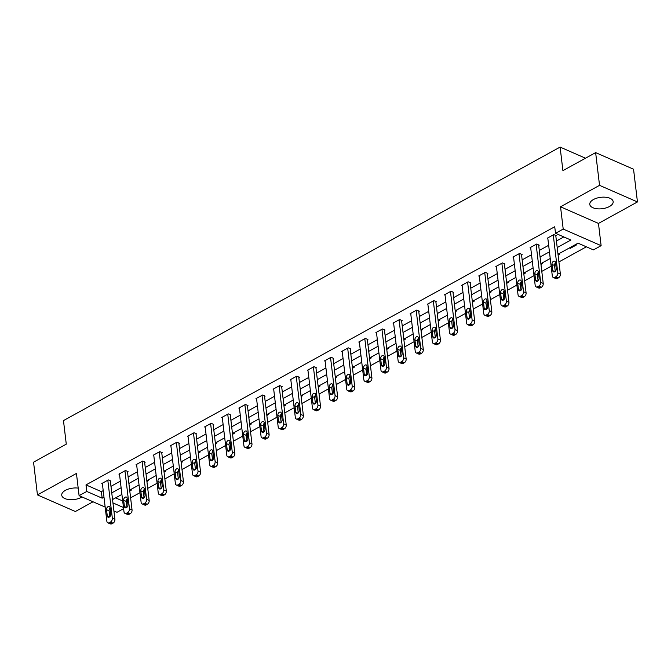 <?xml version="1.0" encoding="UTF-8"?>
<svg xmlns="http://www.w3.org/2000/svg" width="671" height="671" viewBox="0 0 671 671"><rect width="100%" height="100%" fill="white"/><g stroke="black" fill="none" stroke-linecap="round" stroke-linejoin="round"><path stroke-width="1.01" d="M78.188 488.119A11.776 5.745 173.2 0 0 65.439 490.333A11.776 5.745 173.2 0 0 61.732 495.223A11.776 5.745 173.2 0 0 69.079 499.593A11.776 5.745 173.2 0 0 81.426 497.328A11.776 5.745 173.2 0 0 82.038 496.968M609.461 206.517A11.776 5.745 173.2 0 0 613.168 201.627A11.776 5.745 173.2 0 0 605.829 197.257A11.776 5.745 173.2 0 0 593.474 199.513A11.776 5.745 173.2 0 0 589.775 204.412A11.776 5.745 173.2 0 0 597.115 208.773A11.776 5.745 173.2 0 0 609.461 206.517M123.615 508.652L117.006 512.292L113.902 510.933M585.489 158.205L560.1 147.083L63.468 420.591L66.278 444.152L33.55 462.176L37.45 494.904L75.362 511.512L93.026 501.782M560.1 147.083L562.91 170.644L595.638 152.619L633.55 169.226L637.45 201.946L599.538 185.339L560.545 206.811L563.204 229.063L601.115 245.67L593.424 249.906L578.058 243.17L557.995 254.217M560.545 206.811L598.465 223.418L637.45 201.946M598.465 223.418L601.115 245.67M126.349 500.172L127.331 499.627M130.602 497.832L139.962 492.673M143.485 490.736L144.466 490.191M147.729 488.396L157.098 483.237M160.612 481.3L161.602 480.755M164.865 478.96L174.225 473.801M177.748 471.864L178.729 471.319M182 469.524L191.361 464.366M194.884 462.428L195.865 461.883M199.128 460.088L208.496 454.93M212.011 452.992L213.001 452.447M216.263 450.652L225.624 445.494M229.147 443.556L230.128 443.011M233.399 441.216L242.759 436.058M246.274 434.12L247.264 433.575M250.526 431.78L259.895 426.622M263.409 424.684L264.399 424.139M267.662 422.344L277.022 417.186M280.545 415.248L281.526 414.703M284.798 412.908L294.158 407.75M297.672 405.812L298.662 405.267M301.925 403.472L311.294 398.314M314.808 396.376L315.789 395.831M319.06 394.036L328.421 388.878M331.944 386.941L332.925 386.395M336.196 384.6L345.557 379.442M349.071 377.505L350.061 376.968M353.323 375.164L362.692 370.006M366.207 368.069L367.188 367.532M370.459 365.729L379.82 360.57M383.342 358.633L384.324 358.096M387.595 356.293L396.955 351.134M400.47 349.197L401.459 348.66M404.722 346.857L414.091 341.698M417.605 339.761L418.587 339.224M421.858 337.421L431.218 332.262M434.741 330.325L435.722 329.788M438.985 327.985L448.354 322.826M451.868 320.889L452.858 320.352M456.121 318.549L465.481 313.391M469.004 311.453L469.985 310.916M473.256 309.113L482.617 303.955M486.139 302.017L487.121 301.48M490.384 299.677L499.752 294.519M503.267 292.581L504.257 292.044M507.519 290.241L516.88 285.083M520.402 283.145L521.384 282.608M524.655 280.805L534.015 275.655M537.53 273.709L538.519 273.172M541.782 271.369L551.151 266.219M554.665 264.282L555.655 263.737M558.918 261.933L586.379 246.811M595.638 152.619L599.538 185.339M115.597 497.865L122.692 500.977M575.986 244.311L576.875 244.705L570.283 248.329L569.394 247.943M558.851 253.747L559.74 254.141L558.096 255.039M541.715 263.183L542.604 263.577L540.96 264.475M524.588 272.619L525.477 273.013L523.833 273.911M507.452 282.055L508.341 282.449L506.697 283.347M490.316 291.491L491.206 291.885L489.562 292.782M473.189 300.927L474.078 301.313L472.434 302.218M456.054 310.363L456.943 310.748L455.299 311.654M438.918 319.799L439.807 320.184L438.163 321.09M421.791 329.235L422.68 329.62L421.036 330.526M404.655 338.67L405.544 339.056L403.9 339.962M387.519 348.106L388.408 348.492L386.773 349.398M370.392 357.542L371.281 357.928L369.637 358.834M353.256 366.978L354.145 367.364L352.501 368.27M336.129 376.414L337.01 376.8L335.374 377.706M318.993 385.85L319.882 386.236L318.239 387.142M301.858 395.286L302.747 395.672L301.103 396.578M284.73 404.722L285.62 405.108L283.976 406.014M267.595 414.158L268.484 414.544L266.84 415.45M250.459 423.594L251.348 423.98L249.704 424.886M233.332 433.03L234.221 433.416L232.577 434.322M216.196 442.466L217.085 442.852L215.441 443.757M199.061 451.902L199.95 452.288L198.306 453.193M181.933 461.338L182.822 461.723L181.178 462.629M164.798 470.774L165.687 471.159L164.043 472.065M147.662 480.21L148.551 480.595L146.907 481.501M130.535 489.645L131.424 490.031L129.78 490.937M557.207 247.565L570.887 240.025L555.513 233.298L554.732 226.748L85.997 484.898L101.371 491.633L103.2 490.627M110.975 486.349L120.335 481.191M128.102 476.913L137.471 471.755M145.238 467.477L154.598 462.319M162.374 458.041L171.734 452.883M179.501 448.605L188.87 443.447M196.637 439.17L205.997 434.011M213.772 429.734L223.133 424.575M230.899 420.298L240.268 415.139M248.035 410.862L257.396 405.703M265.171 401.426L274.531 396.267M282.298 391.99L291.667 386.832M299.434 382.554L308.794 377.396M316.569 373.118L325.93 367.96M333.697 363.682L343.066 358.524M350.832 354.246L360.193 349.088M367.968 344.81L377.328 339.652M385.095 335.374L394.456 330.216M402.231 325.938L411.591 320.78M419.358 316.502L428.727 311.344M436.494 307.066L445.854 301.908M453.63 297.63L462.99 292.472M470.757 288.195L480.126 283.036M487.892 278.759L497.253 273.609M505.028 269.323L514.389 264.173M522.155 259.887L531.524 254.737M539.291 250.451L548.652 245.301M556.427 241.015L563.833 236.938M555.831 236.024L556.376 235.722L553.818 234.598L547.226 238.23L547.846 238.499M538.696 245.46L539.241 245.158L536.683 244.034L530.09 247.666L530.711 247.935M521.56 254.896L522.113 254.594L519.547 253.47L512.963 257.102L513.575 257.37M504.433 264.332L504.978 264.03L502.42 262.906L495.827 266.538L496.448 266.806M487.297 273.768L487.851 273.466L485.284 272.342L478.691 275.974L479.312 276.242M470.161 283.204L470.715 282.902L468.148 281.778L461.564 285.41L462.176 285.678M453.034 292.64L453.579 292.338L451.021 291.214L444.428 294.846L445.049 295.114M435.898 302.076L436.452 301.774L433.885 300.65L427.301 304.282L427.913 304.55M418.763 311.512L419.316 311.21L416.758 310.086L410.166 313.718L410.786 313.986M401.635 320.948L402.181 320.646L399.622 319.522L393.03 323.154L393.651 323.422M384.5 330.384L385.053 330.082L382.487 328.958L375.903 332.59L376.515 332.858M367.373 339.82L367.918 339.518L365.36 338.394L358.767 342.025L359.388 342.294M350.237 349.255L350.782 348.954L348.224 347.83L341.631 351.461L342.252 351.73M333.101 358.691L333.655 358.389L331.088 357.266L324.504 360.897L325.116 361.166M315.974 368.127L316.519 367.825L313.961 366.702L307.368 370.333L307.989 370.602M298.838 377.563L299.383 377.261L296.825 376.137L290.233 379.769L290.853 380.038M281.703 386.999L282.256 386.697L279.69 385.573L273.105 389.205L273.718 389.474M264.575 396.435L265.12 396.133L262.562 395.009L255.97 398.641L256.59 398.91M247.44 405.871L247.985 405.569L245.427 404.445L238.834 408.077L239.455 408.345M230.304 415.307L230.858 415.005L228.291 413.881L221.707 417.513L222.319 417.781M213.177 424.743L213.722 424.441L211.164 423.317L204.571 426.949L205.192 427.217M196.041 434.179L196.595 433.877L194.028 432.753L187.435 436.385L188.056 436.653M178.905 443.615L179.459 443.313L176.892 442.189L170.308 445.812L170.92 446.089M161.778 453.051L162.323 452.749L159.765 451.625L153.173 455.248L153.793 455.525M144.642 462.487L145.196 462.185L142.629 461.061L136.045 464.684L136.658 464.961M127.515 471.923L128.06 471.621L125.502 470.497L118.91 474.12L119.53 474.397M110.379 481.359L110.925 481.048L108.366 479.933L101.774 483.556L102.395 483.833M105.171 507.1L79.094 495.676L76.444 473.432L37.45 494.904M79.094 495.676L86.777 491.449L102.151 498.176L103.988 497.169M85.997 484.898L86.777 491.449M555.513 233.298L563.204 229.063M110.229 509.323L109.465 508.987M112.946 502.906L123.472 507.519M550.228 258.494L540.868 263.653M533.093 267.93L523.732 273.089M515.965 277.366L506.597 282.525M498.83 286.802L489.469 291.96M481.694 296.238L472.334 301.396M464.567 305.674L455.198 310.832M447.431 315.11L438.071 320.268M430.296 324.546L420.935 329.704M413.168 333.982L403.799 339.14M396.033 343.418L386.672 348.576M378.897 352.854L369.536 358.012M361.77 362.29L352.409 367.448M344.634 371.726L335.274 376.884M327.507 381.162L318.138 386.32M310.371 390.597L301.011 395.756M293.235 400.033L283.875 405.192M276.108 409.469L266.739 414.628M258.972 418.905L249.612 424.064M241.837 428.341L232.476 433.5M224.71 437.777L215.341 442.935M207.574 447.213L198.213 452.371M190.438 456.649L181.078 461.807M173.311 466.085L163.942 471.243M156.175 475.521L146.815 480.679M139.04 484.957L129.679 490.107M121.912 494.393L112.543 499.543M111.755 492.891L121.115 487.733M128.891 483.455L138.251 478.297M146.018 474.02L155.378 468.861M163.154 464.584L172.514 459.425M180.281 455.148L189.65 449.989M197.417 445.712L206.777 440.553M214.552 436.276L223.913 431.118M231.68 426.84L241.048 421.682M248.815 417.404L258.176 412.246M265.951 407.968L275.311 402.81M283.078 398.532L292.447 393.374M300.214 389.096L309.574 383.938M317.349 379.66L326.71 374.502M334.477 370.224L343.846 365.074M351.612 360.788L360.973 355.638M368.748 351.352L378.108 346.202M385.875 341.916L395.244 336.767M403.011 332.481L412.371 327.331M420.138 323.045L429.507 317.895M437.274 313.609L446.634 308.459M454.41 304.181L463.77 299.023M471.537 294.745L480.906 289.587M488.673 285.309L498.033 280.151M505.808 275.873L515.169 270.715M522.935 266.437L532.304 261.279M540.071 257.001L549.432 251.843M101.371 491.633L102.151 498.176M570.182 247.507L570.283 248.329M553.265 234.9L557.794 272.887A3.019 2.03 -66.3 0 1 555.915 276.712L554.816 277.324A3.019 2.03 -66.3 0 1 553.29 277.467A3.019 2.03 -66.3 0 1 552.308 275.915L547.779 237.928M553.29 277.467L555.848 278.591A3.019 2.03 113.7 0 0 557.375 278.44L558.473 277.836A3.019 2.03 113.7 0 0 560.36 274.011L555.764 235.454M556.242 268.719A2.416 1.627 113.7 0 1 555.445 271.193A2.416 1.627 113.7 0 1 553.516 271.898A2.416 1.627 113.7 0 1 552.728 270.656L551.981 264.374A2.416 1.627 113.7 0 1 552.787 261.9A2.416 1.627 113.7 0 1 554.707 261.195A2.416 1.627 113.7 0 1 555.496 262.436L556.242 268.719M555.244 271.403L554.54 265.498A2.416 1.627 113.7 0 1 555.538 262.814M536.137 244.336L540.667 282.323A3.019 2.03 -66.3 0 1 538.779 286.148L537.681 286.752A3.019 2.03 -66.3 0 1 536.154 286.903A3.019 2.03 -66.3 0 1 535.173 285.351L530.644 247.364M536.154 286.903L538.721 288.027A3.019 2.03 113.7 0 0 540.239 287.876L541.338 287.272A3.019 2.03 113.7 0 0 543.225 283.447L538.628 244.89M539.115 278.155A2.416 1.627 113.7 0 1 538.31 280.629A2.416 1.627 113.7 0 1 536.389 281.334A2.416 1.627 113.7 0 1 535.601 280.092L534.846 273.81A2.416 1.627 113.7 0 1 535.651 271.336A2.416 1.627 113.7 0 1 537.58 270.631A2.416 1.627 113.7 0 1 538.36 271.872L539.115 278.155M538.117 280.839L537.412 274.934A2.416 1.627 113.7 0 1 538.41 272.25M519.002 253.772L523.531 291.759A3.019 2.03 -66.3 0 1 521.644 295.584L520.545 296.188A3.019 2.03 -66.3 0 1 519.027 296.339A3.019 2.03 -66.3 0 1 518.037 294.787L513.508 256.8M519.027 296.339L521.585 297.463A3.019 2.03 113.7 0 0 523.112 297.312L524.21 296.708A3.019 2.03 113.7 0 0 526.089 292.883L521.493 254.326M521.979 287.591A2.416 1.627 113.7 0 1 521.174 290.065A2.416 1.627 113.7 0 1 519.253 290.769A2.416 1.627 113.7 0 1 518.465 289.528L517.718 283.246A2.416 1.627 113.7 0 1 518.524 280.772A2.416 1.627 113.7 0 1 520.444 280.067A2.416 1.627 113.7 0 1 521.233 281.308L521.979 287.591M520.981 290.275L520.277 284.37A2.416 1.627 113.7 0 1 521.275 281.686M501.866 263.208L506.395 301.195A3.019 2.03 -66.3 0 1 504.517 305.02L503.418 305.624A3.019 2.03 -66.3 0 1 501.891 305.775A3.019 2.03 -66.3 0 1 500.91 304.223L496.381 266.236M501.891 305.775L504.449 306.899A3.019 2.03 113.7 0 0 505.976 306.748L507.075 306.144A3.019 2.03 113.7 0 0 508.962 302.319L504.366 263.762M504.844 297.027A2.416 1.627 113.7 0 1 504.047 299.501A2.416 1.627 113.7 0 1 502.118 300.205A2.416 1.627 113.7 0 1 501.329 298.964L500.583 292.682A2.416 1.627 113.7 0 1 501.388 290.207A2.416 1.627 113.7 0 1 503.309 289.503A2.416 1.627 113.7 0 1 504.097 290.744L504.844 297.027M503.854 299.711L503.149 293.806A2.416 1.627 113.7 0 1 504.139 291.122M484.739 272.644L489.268 310.631A3.019 2.03 -66.3 0 1 487.381 314.456L486.282 315.06A3.019 2.03 -66.3 0 1 484.756 315.211A3.019 2.03 -66.3 0 1 483.774 313.659L479.245 275.672M484.756 315.211L487.322 316.335A3.019 2.03 113.7 0 0 488.84 316.184L489.939 315.58A3.019 2.03 113.7 0 0 491.826 311.755L487.23 273.198M487.716 306.462A2.416 1.627 113.7 0 1 486.911 308.937A2.416 1.627 113.7 0 1 484.99 309.641A2.416 1.627 113.7 0 1 484.202 308.4L483.447 302.118A2.416 1.627 113.7 0 1 484.252 299.643A2.416 1.627 113.7 0 1 486.181 298.939A2.416 1.627 113.7 0 1 486.961 300.18L487.716 306.462M486.718 309.146L486.014 303.242A2.416 1.627 113.7 0 1 487.012 300.558M467.603 282.08L472.132 320.067A3.019 2.03 -66.3 0 1 470.245 323.892L469.146 324.496A3.019 2.03 -66.3 0 1 467.628 324.647A3.019 2.03 -66.3 0 1 466.639 323.095L462.109 285.108M467.628 324.647L470.186 325.77A3.019 2.03 113.7 0 0 471.713 325.62L472.812 325.016A3.019 2.03 113.7 0 0 474.691 321.191L470.094 282.634M470.581 315.898A2.416 1.627 113.7 0 1 469.775 318.373A2.416 1.627 113.7 0 1 467.855 319.077A2.416 1.627 113.7 0 1 467.066 317.836L466.32 311.554A2.416 1.627 113.7 0 1 467.125 309.079A2.416 1.627 113.7 0 1 469.046 308.375A2.416 1.627 113.7 0 1 469.834 309.616L470.581 315.898M469.583 318.582L468.878 312.678A2.416 1.627 113.7 0 1 469.876 309.994M450.467 291.516L454.997 329.503A3.019 2.03 -66.3 0 1 453.118 333.328L452.019 333.932A3.019 2.03 -66.3 0 1 450.493 334.083A3.019 2.03 -66.3 0 1 449.511 332.522L444.982 294.544M450.493 334.083L453.051 335.206A3.019 2.03 113.7 0 0 454.577 335.055L455.676 334.452A3.019 2.03 113.7 0 0 457.563 330.627L452.967 292.07M453.453 325.334A2.416 1.627 113.7 0 1 452.648 327.809A2.416 1.627 113.7 0 1 450.719 328.513A2.416 1.627 113.7 0 1 449.939 327.272L449.184 320.99A2.416 1.627 113.7 0 1 449.989 318.515A2.416 1.627 113.7 0 1 451.91 317.811A2.416 1.627 113.7 0 1 452.699 319.052L453.453 325.334M452.455 328.018L451.751 322.114A2.416 1.627 113.7 0 1 452.749 319.43M433.34 300.952L437.869 338.939A3.019 2.03 -66.3 0 1 435.982 342.764L434.883 343.367A3.019 2.03 -66.3 0 1 433.357 343.518A3.019 2.03 -66.3 0 1 432.376 341.958L427.846 303.98M433.357 343.518L435.924 344.642A3.019 2.03 113.7 0 0 437.45 344.491L438.54 343.887A3.019 2.03 113.7 0 0 440.428 340.063L435.831 301.505M436.318 334.77A2.416 1.627 113.7 0 1 435.513 337.245A2.416 1.627 113.7 0 1 433.592 337.949A2.416 1.627 113.7 0 1 432.803 336.708L432.057 330.426A2.416 1.627 113.7 0 1 432.854 327.951A2.416 1.627 113.7 0 1 434.783 327.238A2.416 1.627 113.7 0 1 435.571 328.488L436.318 334.77M435.32 337.454L434.615 331.549A2.416 1.627 113.7 0 1 435.613 328.865M416.205 310.388L420.734 348.375A3.019 2.03 -66.3 0 1 418.847 352.2L417.748 352.803A3.019 2.03 -66.3 0 1 416.23 352.954A3.019 2.03 -66.3 0 1 415.24 351.394L410.711 313.416M416.23 352.954L418.788 354.078A3.019 2.03 113.7 0 0 420.314 353.927L421.413 353.323A3.019 2.03 113.7 0 0 423.292 349.499L418.696 310.941M419.182 344.206A2.416 1.627 113.7 0 1 418.377 346.681A2.416 1.627 113.7 0 1 416.456 347.385A2.416 1.627 113.7 0 1 415.668 346.144L414.921 339.861A2.416 1.627 113.7 0 1 415.726 337.387A2.416 1.627 113.7 0 1 417.647 336.674A2.416 1.627 113.7 0 1 418.436 337.924L419.182 344.206M418.184 346.89L417.479 340.977A2.416 1.627 113.7 0 1 418.478 338.301M399.069 319.824L403.598 357.811A3.019 2.03 -66.3 0 1 401.719 361.635L400.621 362.239A3.019 2.03 -66.3 0 1 399.094 362.39A3.019 2.03 -66.3 0 1 398.113 360.83L393.583 322.852M399.094 362.39L401.661 363.514A3.019 2.03 113.7 0 0 403.179 363.363L404.277 362.759A3.019 2.03 113.7 0 0 406.165 358.935L401.568 320.377M402.055 353.642A2.416 1.627 113.7 0 1 401.25 356.116A2.416 1.627 113.7 0 1 399.32 356.821A2.416 1.627 113.7 0 1 398.54 355.58L397.786 349.297A2.416 1.627 113.7 0 1 398.591 346.823A2.416 1.627 113.7 0 1 400.512 346.11A2.416 1.627 113.7 0 1 401.3 347.36L402.055 353.642M401.057 356.326L400.352 350.413A2.416 1.627 113.7 0 1 401.35 347.737M381.942 329.26L386.471 367.247A3.019 2.03 -66.3 0 1 384.584 371.071L383.485 371.675A3.019 2.03 -66.3 0 1 381.958 371.826A3.019 2.03 -66.3 0 1 380.977 370.266L376.448 332.288M381.958 371.826L384.525 372.95A3.019 2.03 113.7 0 0 386.051 372.799L387.15 372.195A3.019 2.03 113.7 0 0 389.029 368.371L384.433 329.813M384.919 363.078A2.416 1.627 113.7 0 1 384.114 365.552A2.416 1.627 113.7 0 1 382.193 366.257A2.416 1.627 113.7 0 1 381.405 365.016L380.658 358.733A2.416 1.627 113.7 0 1 381.455 356.259A2.416 1.627 113.7 0 1 383.384 355.546A2.416 1.627 113.7 0 1 384.173 356.796L384.919 363.078M383.921 365.762L383.216 359.849A2.416 1.627 113.7 0 1 384.215 357.173M364.806 338.696L369.335 376.683A3.019 2.03 -66.3 0 1 367.448 380.507L366.358 381.111A3.019 2.03 -66.3 0 1 364.831 381.262A3.019 2.03 -66.3 0 1 363.841 379.702L359.312 341.724M364.831 381.262L367.389 382.386A3.019 2.03 113.7 0 0 368.916 382.235L370.015 381.631A3.019 2.03 113.7 0 0 371.902 377.807L367.297 339.249M367.783 372.514A2.416 1.627 113.7 0 1 366.978 374.988A2.416 1.627 113.7 0 1 365.058 375.693A2.416 1.627 113.7 0 1 364.269 374.452L363.523 368.169A2.416 1.627 113.7 0 1 364.328 365.695A2.416 1.627 113.7 0 1 366.249 364.982A2.416 1.627 113.7 0 1 367.037 366.232L367.783 372.514M366.785 375.198L366.081 369.285A2.416 1.627 113.7 0 1 367.079 366.609M347.67 348.132L352.2 386.119A3.019 2.03 -66.3 0 1 350.321 389.943L349.222 390.547A3.019 2.03 -66.3 0 1 347.695 390.698A3.019 2.03 -66.3 0 1 346.714 389.138L342.185 351.159M347.695 390.698L350.262 391.822A3.019 2.03 113.7 0 0 351.78 391.671L352.879 391.067A3.019 2.03 113.7 0 0 354.766 387.242L350.17 348.685M350.656 381.95A2.416 1.627 113.7 0 1 349.851 384.424A2.416 1.627 113.7 0 1 347.93 385.129A2.416 1.627 113.7 0 1 347.142 383.887L346.387 377.605A2.416 1.627 113.7 0 1 347.192 375.123A2.416 1.627 113.7 0 1 349.113 374.418A2.416 1.627 113.7 0 1 349.901 375.668L350.656 381.95M349.658 384.626L348.954 378.721A2.416 1.627 113.7 0 1 349.952 376.045M330.543 357.568L335.072 395.555A3.019 2.03 -66.3 0 1 333.185 399.379L332.086 399.983A3.019 2.03 -66.3 0 1 330.568 400.134A3.019 2.03 -66.3 0 1 329.578 398.574L325.049 360.595M330.568 400.134L333.126 401.258A3.019 2.03 113.7 0 0 334.653 401.107L335.752 400.503A3.019 2.03 113.7 0 0 337.63 396.678L333.034 358.121M333.521 391.386A2.416 1.627 113.7 0 1 332.715 393.86A2.416 1.627 113.7 0 1 330.795 394.565A2.416 1.627 113.7 0 1 330.006 393.323L329.26 387.041A2.416 1.627 113.7 0 1 330.065 384.558A2.416 1.627 113.7 0 1 331.986 383.854A2.416 1.627 113.7 0 1 332.774 385.104L333.521 391.386M332.522 394.062L331.818 388.157A2.416 1.627 113.7 0 1 332.816 385.481M313.407 367.003L317.937 404.99A3.019 2.03 -66.3 0 1 316.058 408.815L314.959 409.419A3.019 2.03 -66.3 0 1 313.432 409.57A3.019 2.03 -66.3 0 1 312.443 408.01L307.914 370.031M313.432 409.57L315.991 410.694A3.019 2.03 113.7 0 0 317.517 410.543L318.616 409.939A3.019 2.03 113.7 0 0 320.503 406.106L315.898 367.557M316.385 400.822A2.416 1.627 113.7 0 1 315.588 403.296A2.416 1.627 113.7 0 1 313.659 404.001A2.416 1.627 113.7 0 1 312.871 402.759L312.124 396.477A2.416 1.627 113.7 0 1 312.929 393.994A2.416 1.627 113.7 0 1 314.85 393.29A2.416 1.627 113.7 0 1 315.638 394.54L316.385 400.822M315.387 403.497L314.682 397.593A2.416 1.627 113.7 0 1 315.68 394.917M296.28 376.439L300.809 414.426A3.019 2.03 -66.3 0 1 298.922 418.251L297.823 418.855A3.019 2.03 -66.3 0 1 296.297 419.006A3.019 2.03 -66.3 0 1 295.315 417.446L290.786 379.467M296.297 419.006L298.863 420.13A3.019 2.03 113.7 0 0 300.382 419.979L301.48 419.375A3.019 2.03 113.7 0 0 303.367 415.542L298.771 376.993M299.258 410.258A2.416 1.627 113.7 0 1 298.452 412.732A2.416 1.627 113.7 0 1 296.532 413.437A2.416 1.627 113.7 0 1 295.743 412.195L294.988 405.905A2.416 1.627 113.7 0 1 295.794 403.43A2.416 1.627 113.7 0 1 297.714 402.726A2.416 1.627 113.7 0 1 298.503 403.976L299.258 410.258M298.26 412.933L297.555 407.029A2.416 1.627 113.7 0 1 298.553 404.353M279.144 385.875L283.674 423.862A3.019 2.03 -66.3 0 1 281.786 427.687L280.688 428.291A3.019 2.03 -66.3 0 1 279.17 428.442A3.019 2.03 -66.3 0 1 278.18 426.882L273.651 388.903M279.17 428.442L281.728 429.566A3.019 2.03 113.7 0 0 283.254 429.415L284.353 428.811A3.019 2.03 113.7 0 0 286.232 424.978L281.635 386.429M282.122 419.694A2.416 1.627 113.7 0 1 281.317 422.168A2.416 1.627 113.7 0 1 279.396 422.873A2.416 1.627 113.7 0 1 278.608 421.631L277.861 415.341A2.416 1.627 113.7 0 1 278.666 412.866A2.416 1.627 113.7 0 1 280.587 412.162A2.416 1.627 113.7 0 1 281.375 413.411L282.122 419.694M281.124 422.369L280.419 416.465A2.416 1.627 113.7 0 1 281.417 413.789M262.009 395.311L266.538 433.298A3.019 2.03 -66.3 0 1 264.659 437.123L263.56 437.727A3.019 2.03 -66.3 0 1 262.034 437.878A3.019 2.03 -66.3 0 1 261.053 436.318L256.523 398.339M262.034 437.878L264.592 439.002A3.019 2.03 113.7 0 0 266.119 438.851L267.217 438.247A3.019 2.03 113.7 0 0 269.105 434.414L264.508 395.856M264.986 429.13A2.416 1.627 113.7 0 1 264.189 431.604A2.416 1.627 113.7 0 1 262.26 432.309A2.416 1.627 113.7 0 1 261.472 431.059L260.725 424.777A2.416 1.627 113.7 0 1 261.531 422.302A2.416 1.627 113.7 0 1 263.451 421.598A2.416 1.627 113.7 0 1 264.24 422.847L264.986 429.13M263.988 431.805L263.292 425.9A2.416 1.627 113.7 0 1 264.282 423.225M244.881 404.747L249.411 442.734A3.019 2.03 -66.3 0 1 247.524 446.559L246.425 447.163A3.019 2.03 -66.3 0 1 244.898 447.314A3.019 2.03 -66.3 0 1 243.917 445.754L239.388 407.775M244.898 447.314L247.465 448.438A3.019 2.03 113.7 0 0 248.983 448.287L250.082 447.683A3.019 2.03 113.7 0 0 251.969 443.85L247.373 405.292M247.859 438.566A2.416 1.627 113.7 0 1 247.054 441.04A2.416 1.627 113.7 0 1 245.133 441.744A2.416 1.627 113.7 0 1 244.345 440.495L243.59 434.212A2.416 1.627 113.7 0 1 244.395 431.738A2.416 1.627 113.7 0 1 246.324 431.034A2.416 1.627 113.7 0 1 247.104 432.283L247.859 438.566M246.861 441.241L246.156 435.336A2.416 1.627 113.7 0 1 247.154 432.661M227.746 414.183L232.275 452.17A3.019 2.03 -66.3 0 1 230.388 455.995L229.289 456.599A3.019 2.03 -66.3 0 1 227.771 456.75A3.019 2.03 -66.3 0 1 226.781 455.19L222.252 417.211M227.771 456.75L230.329 457.874A3.019 2.03 113.7 0 0 231.856 457.723L232.954 457.119A3.019 2.03 113.7 0 0 234.833 453.286L230.237 414.728M230.723 448.002A2.416 1.627 113.7 0 1 229.918 450.476A2.416 1.627 113.7 0 1 227.997 451.18A2.416 1.627 113.7 0 1 227.209 449.931L226.463 443.648A2.416 1.627 113.7 0 1 227.268 441.174A2.416 1.627 113.7 0 1 229.188 440.47A2.416 1.627 113.7 0 1 229.977 441.719L230.723 448.002M229.725 450.677L229.021 444.772A2.416 1.627 113.7 0 1 230.019 442.097M210.61 423.619L215.139 461.606A3.019 2.03 -66.3 0 1 213.261 465.431L212.162 466.035A3.019 2.03 -66.3 0 1 210.635 466.186A3.019 2.03 -66.3 0 1 209.654 464.626L205.125 426.639M210.635 466.186L213.193 467.301A3.019 2.03 113.7 0 0 214.72 467.159L215.819 466.555A3.019 2.03 113.7 0 0 217.706 462.722L213.11 424.164M213.588 457.437A2.416 1.627 113.7 0 1 212.791 459.912A2.416 1.627 113.7 0 1 210.862 460.616A2.416 1.627 113.7 0 1 210.073 459.367L209.327 453.084A2.416 1.627 113.7 0 1 210.132 450.61A2.416 1.627 113.7 0 1 212.053 449.905A2.416 1.627 113.7 0 1 212.841 451.155L213.588 457.437M212.598 460.113L211.893 454.208A2.416 1.627 113.7 0 1 212.892 451.533M193.483 433.055L198.012 471.034A3.019 2.03 -66.3 0 1 196.125 474.867L195.026 475.471A3.019 2.03 -66.3 0 1 193.5 475.622A3.019 2.03 -66.3 0 1 192.518 474.062L187.989 436.075M193.5 475.622L196.066 476.737A3.019 2.03 113.7 0 0 197.584 476.595L198.683 475.991A3.019 2.03 113.7 0 0 200.57 472.158L195.974 433.6M196.46 466.873A2.416 1.627 113.7 0 1 195.655 469.348A2.416 1.627 113.7 0 1 193.734 470.052A2.416 1.627 113.7 0 1 192.946 468.803L192.2 462.52A2.416 1.627 113.7 0 1 192.996 460.046A2.416 1.627 113.7 0 1 194.925 459.341A2.416 1.627 113.7 0 1 195.714 460.591L196.46 466.873M195.462 469.549L194.758 463.644A2.416 1.627 113.7 0 1 195.756 460.969M176.347 442.491L180.876 480.47A3.019 2.03 -66.3 0 1 178.989 484.303L177.89 484.907A3.019 2.03 -66.3 0 1 176.372 485.058A3.019 2.03 -66.3 0 1 175.383 483.497L170.853 445.51M176.372 485.058L178.931 486.173A3.019 2.03 113.7 0 0 180.457 486.03L181.556 485.427A3.019 2.03 113.7 0 0 183.435 481.593L178.838 443.036M179.325 476.309A2.416 1.627 113.7 0 1 178.52 478.784A2.416 1.627 113.7 0 1 176.599 479.488A2.416 1.627 113.7 0 1 175.81 478.238L175.064 471.956A2.416 1.627 113.7 0 1 175.869 469.482A2.416 1.627 113.7 0 1 177.79 468.777A2.416 1.627 113.7 0 1 178.578 470.027L179.325 476.309M178.327 478.985L177.622 473.08A2.416 1.627 113.7 0 1 178.62 470.396M159.212 451.927L163.741 489.905A3.019 2.03 -66.3 0 1 161.862 493.739L160.763 494.342A3.019 2.03 -66.3 0 1 159.237 494.493A3.019 2.03 -66.3 0 1 158.255 492.933L153.726 454.946M159.237 494.493L161.795 495.609A3.019 2.03 113.7 0 0 163.321 495.466L164.42 494.863A3.019 2.03 113.7 0 0 166.307 491.029L161.711 452.472M162.197 485.745A2.416 1.627 113.7 0 1 161.392 488.22A2.416 1.627 113.7 0 1 159.463 488.924A2.416 1.627 113.7 0 1 158.683 487.674L157.928 481.392A2.416 1.627 113.7 0 1 158.733 478.918A2.416 1.627 113.7 0 1 160.654 478.213A2.416 1.627 113.7 0 1 161.443 479.463L162.197 485.745M161.199 488.421L160.495 482.516A2.416 1.627 113.7 0 1 161.493 479.832M142.084 461.363L146.614 499.341A3.019 2.03 -66.3 0 1 144.726 503.175L143.628 503.778A3.019 2.03 -66.3 0 1 142.101 503.929A3.019 2.03 -66.3 0 1 141.12 502.369L136.59 464.382M142.101 503.929L144.668 505.045A3.019 2.03 113.7 0 0 146.194 504.902L147.285 504.298A3.019 2.03 113.7 0 0 149.172 500.465L144.575 461.908M145.062 495.181A2.416 1.627 113.7 0 1 144.257 497.656A2.416 1.627 113.7 0 1 142.336 498.36A2.416 1.627 113.7 0 1 141.547 497.11L140.801 490.828A2.416 1.627 113.7 0 1 141.598 488.354A2.416 1.627 113.7 0 1 143.527 487.649A2.416 1.627 113.7 0 1 144.315 488.891L145.062 495.181M144.064 497.857L143.359 491.952A2.416 1.627 113.7 0 1 144.357 489.268M124.949 470.799L129.478 508.777A3.019 2.03 -66.3 0 1 127.591 512.61L126.492 513.214A3.019 2.03 -66.3 0 1 124.974 513.365A3.019 2.03 -66.3 0 1 123.984 511.805L119.455 473.818M124.974 513.365L127.532 514.481A3.019 2.03 113.7 0 0 129.058 514.338L130.157 513.734A3.019 2.03 113.7 0 0 132.044 509.901L127.44 471.344M127.926 504.609A2.416 1.627 113.7 0 1 127.121 507.091A2.416 1.627 113.7 0 1 125.2 507.796A2.416 1.627 113.7 0 1 124.412 506.546L123.665 500.264A2.416 1.627 113.7 0 1 124.471 497.79A2.416 1.627 113.7 0 1 126.391 497.085A2.416 1.627 113.7 0 1 127.18 498.327L127.926 504.609M126.928 507.293L126.223 501.388A2.416 1.627 113.7 0 1 127.222 498.704M107.813 480.235L112.342 518.213A3.019 2.03 -66.3 0 1 110.463 522.046L109.365 522.65A3.019 2.03 -66.3 0 1 107.838 522.801A3.019 2.03 -66.3 0 1 106.857 521.241L102.328 483.254M107.838 522.801L110.405 523.917A3.019 2.03 113.7 0 0 111.923 523.774L113.022 523.162A3.019 2.03 113.7 0 0 114.909 519.337L110.312 480.78M110.799 514.045A2.416 1.627 113.7 0 1 109.994 516.527A2.416 1.627 113.7 0 1 108.073 517.232A2.416 1.627 113.7 0 1 107.285 515.982L106.53 509.7A2.416 1.627 113.7 0 1 107.335 507.226A2.416 1.627 113.7 0 1 109.256 506.521A2.416 1.627 113.7 0 1 110.044 507.762L110.799 514.045M109.801 516.729L109.096 510.824A2.416 1.627 113.7 0 1 110.094 508.14M560.36 274.011L557.794 272.887M558.473 277.836L555.915 276.712M557.375 278.44L554.816 277.324M552.728 270.656L554.967 271.638M551.981 264.374L554.54 265.498M543.225 283.447L540.667 282.323M541.338 287.272L538.779 286.148M540.239 287.876L537.681 286.752M535.601 280.092L537.832 281.074M534.846 273.81L537.412 274.934M526.089 292.883L523.531 291.759M524.21 296.708L521.644 295.584M523.112 297.312L520.545 296.188M518.465 289.528L520.704 290.509M517.718 283.246L520.277 284.37M508.962 302.319L506.395 301.195M507.075 306.144L504.517 305.02M505.976 306.748L503.418 305.624M501.329 298.964L503.569 299.945M500.583 292.682L503.149 293.806M491.826 311.755L489.268 310.631M489.939 315.58L487.381 314.456M488.84 316.184L486.282 315.06M484.202 308.4L486.441 309.381M483.447 302.118L486.014 303.242M474.691 321.191L472.132 320.067M472.812 325.016L470.245 323.892M471.713 325.62L469.146 324.496M467.066 317.836L469.306 318.817M466.32 311.554L468.878 312.678M457.563 330.627L454.997 329.503M455.676 334.452L453.118 333.328M454.577 335.055L452.019 333.932M449.939 327.272L452.17 328.253M449.184 320.99L451.751 322.114M440.428 340.063L437.869 338.939M438.54 343.887L435.982 342.764M437.45 344.491L434.883 343.367M432.803 336.708L435.043 337.689M432.057 330.426L434.615 331.549M423.292 349.499L420.734 348.375M421.413 353.323L418.847 352.2M420.314 353.927L417.748 352.803M415.668 346.144L417.907 347.125M414.921 339.861L417.479 340.977M406.165 358.935L403.598 357.811M404.277 362.759L401.719 361.635M403.179 363.363L400.621 362.239M398.54 355.58L400.772 356.561M397.786 349.297L400.352 350.413M389.029 368.371L386.471 367.247M387.15 372.195L384.584 371.071M386.051 372.799L383.485 371.675M381.405 365.016L383.644 365.997M380.658 358.733L383.216 359.849M371.902 377.807L369.335 376.683M370.015 381.631L367.448 380.507M368.916 382.235L366.358 381.111M364.269 374.452L366.509 375.425M363.523 368.169L366.081 369.285M354.766 387.242L352.2 386.119M352.879 391.067L350.321 389.943M351.78 391.671L349.222 390.547M347.142 383.887L349.373 384.86M346.387 377.605L348.954 378.721M337.63 396.678L335.072 395.555M335.752 400.503L333.185 399.379M334.653 401.107L332.086 399.983M330.006 393.323L332.246 394.296M329.26 387.041L331.818 388.157M320.503 406.106L317.937 404.99M318.616 409.939L316.058 408.815M317.517 410.543L314.959 409.419M312.871 402.759L315.11 403.732M312.124 396.477L314.682 397.593M303.367 415.542L300.809 414.426M301.48 419.375L298.922 418.251M300.382 419.979L297.823 418.855M295.743 412.195L297.974 413.168M294.988 405.905L297.555 407.029M286.232 424.978L283.674 423.862M284.353 428.811L281.786 427.687M283.254 429.415L280.688 428.291M278.608 421.631L280.847 422.604M277.861 415.341L280.419 416.465M269.105 434.414L266.538 433.298M267.217 438.247L264.659 437.123M266.119 438.851L263.56 437.727M261.472 431.059L263.711 432.04M260.725 424.777L263.292 425.9M251.969 443.85L249.411 442.734M250.082 447.683L247.524 446.559M248.983 448.287L246.425 447.163M244.345 440.495L246.576 441.476M243.59 434.212L246.156 435.336M234.833 453.286L232.275 452.17M232.954 457.119L230.388 455.995M231.856 457.723L229.289 456.599M227.209 449.931L229.448 450.912M226.463 443.648L229.021 444.772M217.706 462.722L215.139 461.606M215.819 466.555L213.261 465.431M214.72 467.159L212.162 466.035M210.073 459.367L212.313 460.348M209.327 453.084L211.893 454.208M200.57 472.158L198.012 471.034M198.683 475.991L196.125 474.867M197.584 476.595L195.026 475.471M192.946 468.803L195.186 469.784M192.2 462.52L194.758 463.644M183.435 481.593L180.876 480.47M181.556 485.427L178.989 484.303M180.457 486.03L177.89 484.907M175.81 478.238L178.05 479.22M175.064 471.956L177.622 473.08M166.307 491.029L163.741 489.905M164.42 494.863L161.862 493.739M163.321 495.466L160.763 494.342M158.683 487.674L160.914 488.656M157.928 481.392L160.495 482.516M149.172 500.465L146.614 499.341M147.285 504.298L144.726 503.175M146.194 504.902L143.628 503.778M141.547 497.11L143.787 498.092M140.801 490.828L143.359 491.952M132.044 509.901L129.478 508.777M130.157 513.734L127.591 512.61M129.058 514.338L126.492 513.214M124.412 506.546L126.651 507.528M123.665 500.264L126.223 501.388M114.909 519.337L112.342 518.213M113.022 523.162L110.463 522.046M111.923 523.774L109.365 522.65M107.285 515.982L109.516 516.964M106.53 509.7L109.096 510.824"/></g></svg>
